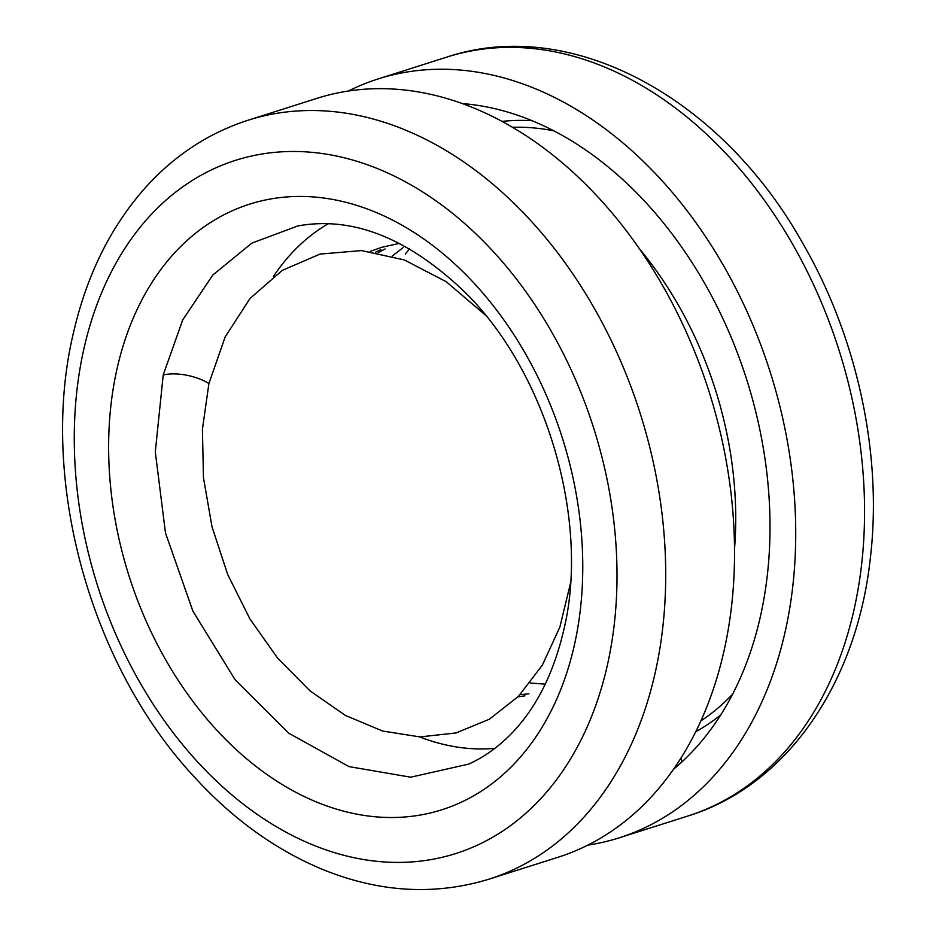 <?xml version="1.0" encoding="UTF-8"?>
<svg xmlns="http://www.w3.org/2000/svg" width="936" height="936" viewBox="0 0 936 936"><rect width="100%" height="100%" fill="white"/><g stroke="black" fill="none" stroke-linecap="round" stroke-linejoin="round"><path stroke-width="1.4" d="M489.118 879.138L557.961 857.282A398.139 284.942 -107.6 0 0 709.032 391.576A398.139 284.942 -107.6 0 0 316.953 98.35L248.11 120.217C209.746 132.596 176.284 154.206 147.712 185.071C112.086 224.231 87.481 272.891 73.874 331.075C38.013 477.641 89.809 666.42 196.267 779.068C234.632 820.462 277.114 850.742 323.727 869.895C380.098 892.534 435.24 895.612 489.118 879.138A398.139 284.942 -107.6 0 0 640.201 413.431A398.139 284.942 -107.6 0 0 248.11 120.217M468.714 764.092C483.701 757.294 497.531 747.548 510.178 734.854C535.064 709.804 552.731 675.64 563.203 632.338C591.014 522.569 546.718 370.75 463.086 290.429C407.113 237.58 352.03 216.087 297.823 225.95L251.901 243.079L212.811 275.02L182.719 319.901L163.215 374.997L155.294 451.924L165.473 532.888L192.886 611.114L235.158 679.817L288.744 733.192L348.976 766.607L410.752 777.196L468.714 764.104M518.006 696.805L524.932 695.857M380.87 249.643L375.523 252.24M520.112 694.641L528.922 693.833M385.117 248.941L378.167 252.708M530.139 683.011L544.448 684.087M403.135 247.595L392.289 256.019M399.496 243.383L381.829 247.268L370.118 251.433M273.429 276.471A278.635 199.415 72.4 0 1 328.279 223.727M494.887 748.344A278.635 199.415 72.4 0 1 419.656 736.913M348.309 91.061A398.139 284.942 72.4 0 1 378.144 78.928A398.139 284.942 72.4 0 1 770.223 372.142A398.139 284.942 72.4 0 1 619.141 837.849A398.139 284.942 72.4 0 1 587.785 845.149M462.197 103.568A363.659 260.266 72.4 0 1 746.706 379.606A363.659 260.266 72.4 0 1 673.581 769.228M734.549 548.426A317.702 227.378 -107.6 0 0 639.37 248.742M467.848 104.083L468.445 105.897M680.905 758.207L682.063 761.775M84.497 346.168A363.659 260.266 72.4 0 1 540.142 312.835A363.659 260.266 72.4 0 1 412.366 861.892A363.659 260.266 72.4 0 1 84.497 346.168M573.838 647.431A317.702 227.378 -107.6 0 0 287.399 196.899A317.702 227.378 -107.6 0 0 175.781 676.564A317.702 227.378 -107.6 0 0 573.838 647.431M570.422 583.491L559.904 626.968L542.33 665.18L518.521 696.29L489.352 719.222L456.066 732.947L420.018 736.924L382.613 731.028L345.442 715.455L310.003 690.862L277.688 658.23L249.9 618.907L227.705 574.517L212.004 526.793L203.451 477.699L202.422 429.32L208.915 383.514A34.468 15.374 13.1 0 0 163.215 374.997M208.915 383.514L225.155 336.937L249.982 298.514L282.216 270.399L320.065 254.077L361.518 250.579L404.34 259.939L446.296 281.759L485.164 314.882M695.799 731.683A323.446 231.484 -107.6 0 0 720.79 714.858M532.116 120.732A323.446 231.484 -107.6 0 0 501.988 121.411M512.448 127.308A317.702 227.378 72.4 0 1 553.773 130.818M732.654 694.138A317.702 227.378 72.4 0 1 700.935 720.849M378.144 78.928L446.975 57.061A398.139 284.942 72.4 0 1 839.054 350.286A398.139 284.942 72.4 0 1 687.983 815.981L619.141 837.849M409.512 248.824L405.346 254.007M446.975 57.061C571.159 15.666 720.135 97.473 801.169 240.54C857.025 335.65 882.929 454.522 870.223 559.108C856.651 683.105 786.954 785.515 687.983 815.981"/></g></svg>
